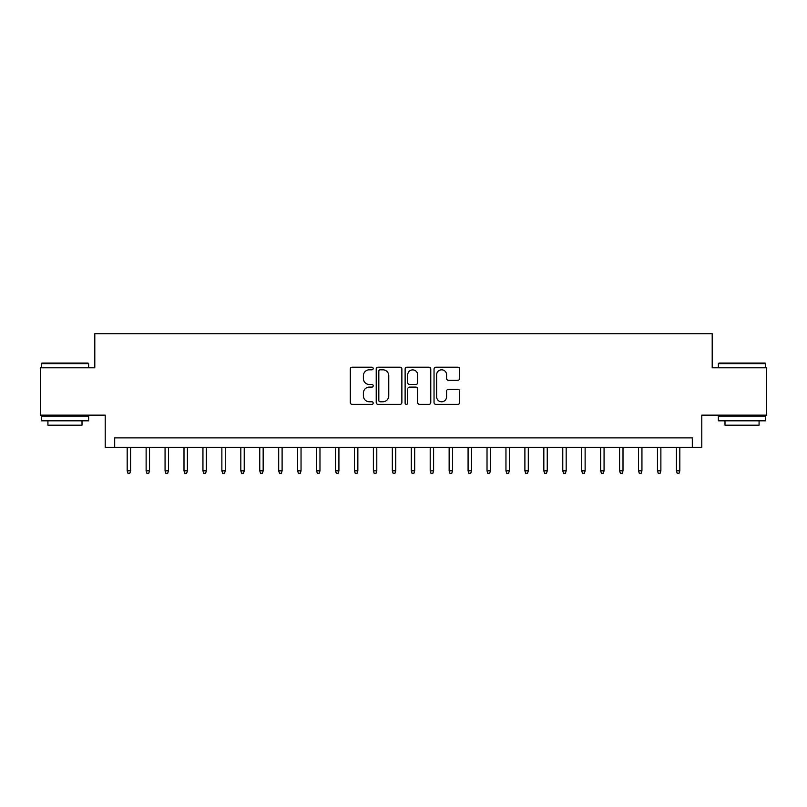 <?xml version="1.0" encoding="UTF-8"?>
<svg xmlns="http://www.w3.org/2000/svg" width="807" height="807" viewBox="0 0 807 807"><rect width="100%" height="100%" fill="white"/><g stroke="black" fill="none" stroke-linecap="round" stroke-linejoin="round"><path stroke-width="1.21" d="M373.197 368.506A1.301 1.301 0 0 0 371.896 367.205L352.145 367.205A1.856 1.856 0 0 0 350.288 369.061L350.288 402.522A1.856 1.856 0 0 0 352.145 404.378L371.896 404.378A1.301 1.301 0 0 0 373.197 403.076A1.301 1.301 0 0 0 371.896 401.775L369.344 401.775A5.952 5.952 0 0 1 363.392 395.834L363.392 393.039A5.952 5.952 0 0 1 369.344 387.098L371.896 387.098A1.301 1.301 0 0 0 373.197 385.796A1.301 1.301 0 0 0 371.896 384.495L369.344 384.495A5.952 5.952 0 0 1 363.392 378.544L363.392 375.749A5.952 5.952 0 0 1 369.344 369.808L371.896 369.808A1.301 1.301 0 0 0 373.197 368.506M457.831 380.309A1.856 1.856 0 0 0 459.687 378.453L459.687 369.061A1.856 1.856 0 0 0 457.831 367.205L435.891 367.205A1.856 1.856 0 0 0 434.035 369.061L434.035 402.522A1.856 1.856 0 0 0 435.891 404.378L457.831 404.378A1.856 1.856 0 0 0 459.687 402.522L459.687 391.183A1.856 1.856 0 0 0 457.831 389.327L448.44 389.327A1.856 1.856 0 0 0 446.584 391.183L446.584 396.802A4.973 4.973 0 0 1 441.611 401.775A4.973 4.973 0 0 1 436.637 396.802L436.637 374.781A4.973 4.973 0 0 1 441.611 369.808A4.973 4.973 0 0 1 446.584 374.781L446.584 378.453A1.856 1.856 0 0 0 448.44 380.309L457.831 380.309M692.315 447.34L701.787 447.34L701.787 415.151L766.65 415.151L766.65 367.8L712.198 367.8L712.198 333.715L94.802 333.715L94.802 367.8L40.35 367.8L40.35 415.151L105.213 415.151L105.213 447.34L692.315 447.34L692.315 437.878L114.685 437.878L114.685 447.34M401.876 369.061A1.856 1.856 0 0 0 400.01 367.205L378.08 367.205A1.856 1.856 0 0 0 376.223 369.061L376.223 402.522A1.856 1.856 0 0 0 378.08 404.378L400.01 404.378A1.856 1.856 0 0 0 401.876 402.522L401.876 369.061M406.99 367.205L428.921 367.205A1.856 1.856 0 0 1 430.777 369.061L430.777 402.522A1.856 1.856 0 0 1 428.921 404.378L419.529 404.378A1.856 1.856 0 0 1 417.673 402.522L417.673 388.954A1.856 1.856 0 0 0 415.817 387.098L409.593 387.098A1.856 1.856 0 0 0 407.727 388.954L407.727 403.076A1.301 1.301 0 0 1 406.425 404.378A1.301 1.301 0 0 1 405.124 403.076L405.124 369.061A1.856 1.856 0 0 1 406.99 367.205M380.127 369.808A1.301 1.301 0 0 0 378.826 371.109L378.826 400.474A1.301 1.301 0 0 0 380.127 401.775L382.821 401.775A5.952 5.952 0 0 0 388.772 395.834L388.772 375.749A5.952 5.952 0 0 0 382.821 369.808L380.127 369.808M417.673 374.872A4.973 4.973 0 0 0 412.7 369.899A4.973 4.973 0 0 0 407.727 374.872L407.727 382.629A1.856 1.856 0 0 0 409.593 384.495L415.817 384.495A1.856 1.856 0 0 0 417.673 382.629L417.673 374.872M130.593 470.824L129.836 473.285L127.94 473.285L127.183 470.824L130.593 470.824L130.593 447.34M127.183 470.824L127.183 447.34M41.863 363.069L88.074 363.069L88.639 363.634L41.298 363.634L41.863 363.069M64.974 420.83L41.298 420.83L41.298 416.099L88.639 416.099L88.639 420.83L64.974 420.83M82.011 420.83L82.011 425.188L47.926 425.188L47.926 420.83M718.926 363.069L765.137 363.069L765.702 363.634L718.361 363.634L718.926 363.069M742.026 420.83L718.361 420.83L718.361 416.099L765.702 416.099L765.702 420.83L742.026 420.83M759.074 420.83L759.074 425.188L724.989 425.188L724.989 420.83M149.527 470.824L148.77 473.285L146.884 473.285L146.128 470.824L149.527 470.824L149.527 447.34M146.128 470.824L146.128 447.34M168.471 470.824L167.715 473.285L165.818 473.285L165.062 470.824L168.471 470.824L168.471 447.34M165.062 470.824L165.062 447.34M187.406 470.824L186.649 473.285L184.763 473.285L183.996 470.824L187.406 470.824L187.406 447.34M183.996 470.824L183.996 447.34M206.35 470.824L205.593 473.285L203.697 473.285L202.94 470.824L206.35 470.824L206.35 447.34M202.94 470.824L202.94 447.34M225.284 470.824L224.528 473.285L222.631 473.285L221.875 470.824L225.284 470.824L225.284 447.34M221.875 470.824L221.875 447.34M244.228 470.824L243.472 473.285L241.575 473.285L240.819 470.824L244.228 470.824L244.228 447.34M240.819 470.824L240.819 447.34M263.163 470.824L262.406 473.285L260.51 473.285L259.753 470.824L263.163 470.824L263.163 447.34M259.753 470.824L259.753 447.34M282.107 470.824L281.34 473.285L279.454 473.285L278.697 470.824L282.107 470.824L282.107 447.34M278.697 470.824L278.697 447.34M301.041 470.824L300.285 473.285L298.388 473.285L297.632 470.824L301.041 470.824L301.041 447.34M297.632 470.824L297.632 447.34M319.976 470.824L319.219 473.285L317.333 473.285L316.576 470.824L319.976 470.824L319.976 447.34M316.576 470.824L316.576 447.34M338.92 470.824L338.163 473.285L336.267 473.285L335.51 470.824L338.92 470.824L338.92 447.34M335.51 470.824L335.51 447.34M357.854 470.824L357.098 473.285L355.211 473.285L354.444 470.824L357.854 470.824L357.854 447.34M354.444 470.824L354.444 447.34M376.798 470.824L376.042 473.285L374.145 473.285L373.389 470.824L376.798 470.824L376.798 447.34M373.389 470.824L373.389 447.34M395.733 470.824L394.976 473.285L393.08 473.285L392.323 470.824L395.733 470.824L395.733 447.34M392.323 470.824L392.323 447.34M414.677 470.824L413.92 473.285L412.024 473.285L411.267 470.824L414.677 470.824L414.677 447.34M411.267 470.824L411.267 447.34M433.611 470.824L432.855 473.285L430.958 473.285L430.202 470.824L433.611 470.824L433.611 447.34M430.202 470.824L430.202 447.34M452.556 470.824L451.789 473.285L449.903 473.285L449.146 470.824L452.556 470.824L452.556 447.34M449.146 470.824L449.146 447.34M471.49 470.824L470.733 473.285L468.837 473.285L468.08 470.824L471.49 470.824L471.49 447.34M468.08 470.824L468.08 447.34M490.424 470.824L489.667 473.285L487.781 473.285L487.025 470.824L490.424 470.824L490.424 447.34M487.025 470.824L487.025 447.34M509.368 470.824L508.612 473.285L506.715 473.285L505.959 470.824L509.368 470.824L509.368 447.34M505.959 470.824L505.959 447.34M528.303 470.824L527.546 473.285L525.66 473.285L524.893 470.824L528.303 470.824L528.303 447.34M524.893 470.824L524.893 447.34M547.247 470.824L546.49 473.285L544.594 473.285L543.837 470.824L547.247 470.824L547.247 447.34M543.837 470.824L543.837 447.34M566.181 470.824L565.425 473.285L563.528 473.285L562.772 470.824L566.181 470.824L566.181 447.34M562.772 470.824L562.772 447.34M585.125 470.824L584.369 473.285L582.472 473.285L581.716 470.824L585.125 470.824L585.125 447.34M581.716 470.824L581.716 447.34M604.06 470.824L603.303 473.285L601.407 473.285L600.65 470.824L604.06 470.824L604.06 447.34M600.65 470.824L600.65 447.34M623.004 470.824L622.237 473.285L620.351 473.285L619.594 470.824L623.004 470.824L623.004 447.34M619.594 470.824L619.594 447.34M641.938 470.824L641.182 473.285L639.285 473.285L638.529 470.824L641.938 470.824L641.938 447.34M638.529 470.824L638.529 447.34M660.872 470.824L660.116 473.285L658.23 473.285L657.473 470.824L660.872 470.824L660.872 447.34M657.473 470.824L657.473 447.34M679.817 470.824L679.06 473.285L677.164 473.285L676.407 470.824L679.817 470.824L679.817 447.34M676.407 470.824L676.407 447.34M41.298 367.8L41.298 363.634M52.092 416.099L52.092 415.151M77.845 416.099L77.845 415.151M88.639 367.8L88.639 363.634M718.361 367.8L718.361 363.634M729.155 416.099L729.155 415.151M754.908 416.099L754.908 415.151M765.702 367.8L765.702 363.634"/></g></svg>
